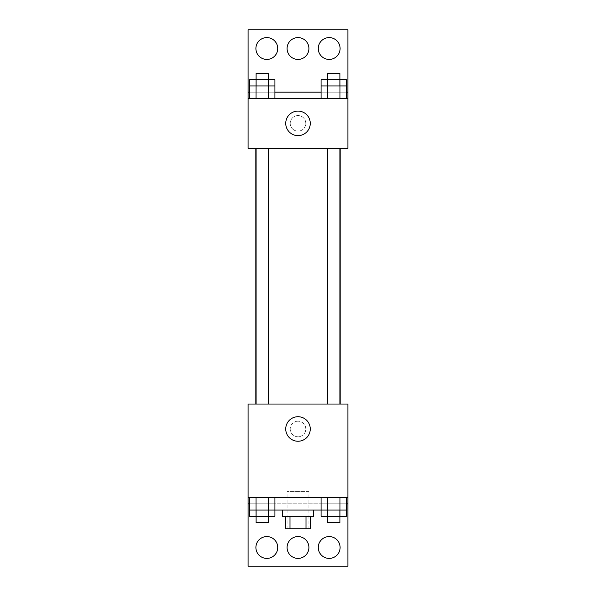 <?xml version="1.0" encoding="UTF-8"?>
<svg xmlns="http://www.w3.org/2000/svg" width="596" height="596" viewBox="0 0 596 596"><rect width="100%" height="100%" fill="white"/><g stroke="black" fill="none" stroke-linecap="round" stroke-linejoin="round"><path stroke-width="0.45" stroke-dasharray="2.98 2.23" d="M308.914 491.35L287.086 491.35L308.914 491.35L308.914 528.779L287.086 528.779L308.914 528.779M289.999 528.779L285.529 528.779L285.529 516.3L289.999 516.3L289.999 528.779L310.471 528.779L310.471 516.3L306.001 516.3L306.001 528.779M289.999 516.3L285.529 516.3M306.001 516.3L310.471 516.3M282.407 516.3L313.593 516.3M298 510.064L282.407 510.064L298 510.064M321.073 503.829L346.283 503.829L321.073 503.829L321.073 510.064L249.717 510.064L249.717 503.829L268.625 503.829L249.717 503.829L256.019 503.829L256.019 516.3L274.927 516.3M248.1 497.593L347.9 497.593L248.1 497.593L248.1 566.2L347.9 566.2L347.9 404.036L248.1 404.036L248.1 497.593L326.064 497.593L326.064 510.064M347.9 497.593L326.042 497.593L326.042 503.829L249.717 503.829L274.927 503.829L268.625 503.829L268.625 516.3L256.086 516.3L268.558 516.3M339.981 497.593L321.073 497.593L346.283 497.593L327.375 497.593L339.981 497.593L339.981 510.064L346.283 510.064L346.283 503.829L326.042 503.829M268.625 497.593L249.717 497.593L274.927 497.593L256.019 497.593L268.625 497.593L268.625 510.064L268.625 503.829L274.927 503.829L274.927 510.064M347.9 428.978L347.9 436.779L347.9 428.978M339.914 404.036L327.442 404.036L339.914 404.036L327.442 404.036L339.914 404.036L339.914 148.307L327.442 148.307L339.914 148.307M268.558 404.036L256.086 404.036L268.558 404.036L256.086 404.036L268.558 404.036L268.558 148.307L256.086 148.307L268.558 148.307M255.833 404.036L340.167 404.036L255.833 404.036M298 421.186A7.8 7.8 0 0 0 291.25 432.882A7.8 7.8 0 0 0 304.75 432.882A7.8 7.8 0 0 0 298 421.186A7.8 7.8 0 0 1 304.75 432.882A7.8 7.8 0 0 1 291.25 432.882A7.8 7.8 0 0 1 298 421.186M248.1 428.978L248.1 436.779L248.1 428.978M285.737 428.978A12.263 12.263 0 0 0 304.131 439.602A12.263 12.263 0 0 0 304.131 418.362A12.263 12.263 0 0 0 285.737 428.978M347.893 428.978L347.893 436.779L347.893 428.978M248.107 428.978L248.107 436.779L248.107 428.978M318.271 547.486A10.914 10.914 0 0 1 334.647 538.039A10.914 10.914 0 0 1 334.647 556.94A10.914 10.914 0 0 1 318.271 547.486M255.9 547.486A10.914 10.914 0 0 1 272.275 538.039A10.914 10.914 0 0 1 272.275 556.94A10.914 10.914 0 0 1 255.9 547.486M287.086 547.486A10.914 10.914 0 0 1 303.461 538.039A10.914 10.914 0 0 1 303.461 556.94A10.914 10.914 0 0 1 287.086 547.486M269.936 510.064L269.958 503.829M347.9 503.829L248.1 503.829M340.167 148.307L255.833 148.307L340.167 148.307M248.1 148.307L347.9 148.307L347.9 98.407L248.1 98.407L248.1 148.307M298 115.564A7.8 7.8 0 0 0 291.25 127.253A7.8 7.8 0 0 0 304.75 127.253A7.8 7.8 0 0 0 298 115.564A7.8 7.8 0 0 1 304.75 127.253A7.8 7.8 0 0 1 291.25 127.253A7.8 7.8 0 0 1 298 115.564M347.9 123.357L347.9 131.157L347.9 123.357M248.1 98.407L248.1 29.8L347.9 29.8L347.9 98.407L248.1 98.407L347.9 98.407M249.717 98.407L274.927 98.407L249.717 98.407M346.283 98.407L327.375 98.407L346.283 98.407M321.073 98.407L339.981 98.407L321.073 98.407M248.1 123.357L248.1 131.157L248.1 123.357M347.893 123.357L347.893 131.157L347.893 123.357M248.107 123.357L248.107 131.157L248.107 123.357M285.737 123.357A12.263 12.263 0 0 0 304.131 133.981A12.263 12.263 0 0 0 304.131 112.733A12.263 12.263 0 0 0 285.737 123.357M287.086 48.514A10.914 10.914 0 0 1 303.461 39.06A10.914 10.914 0 0 1 303.461 57.961A10.914 10.914 0 0 1 287.086 48.514M277.729 48.514A10.914 10.914 0 0 1 261.353 57.961A10.914 10.914 0 0 1 261.353 39.06A10.914 10.914 0 0 1 277.729 48.514M340.1 48.514A10.914 10.914 0 0 1 323.725 57.961A10.914 10.914 0 0 1 323.725 39.06A10.914 10.914 0 0 1 340.1 48.514M249.717 79.7L256.019 79.7L256.019 92.171L249.717 92.171L268.625 92.171L268.625 85.936L249.717 85.936L249.717 92.171L274.927 92.171L256.019 92.171L274.927 92.171L268.625 92.171L274.927 92.171L274.927 85.936L268.625 85.936L268.625 98.407M321.073 79.7L327.375 79.7L327.375 92.171L321.073 92.171L339.981 92.171L339.981 85.936L321.073 85.936L321.073 92.171L346.283 92.171L327.375 92.171L346.283 92.171L339.981 92.171L346.283 92.171L346.283 85.936L339.981 85.936L339.981 98.407M248.1 92.171L347.9 92.171M339.914 85.936L327.442 85.936L339.914 85.936M327.375 79.7L339.981 79.7L339.981 92.171L327.375 92.171L327.375 85.936L327.375 98.407M339.914 79.7L346.283 79.7M268.558 85.936L256.086 85.936L268.558 85.936M256.019 79.7L268.625 79.7L268.625 92.171L256.019 92.171L256.019 85.936L256.019 98.407M268.558 79.7L274.927 79.7M339.914 73.457L327.442 73.457M268.558 73.457L256.086 73.457M321.073 510.064L339.981 510.064L339.981 503.829L339.981 516.3L346.283 516.3M339.914 510.064L327.442 510.064L339.914 510.064M327.375 497.593L327.375 516.3L339.914 516.3M268.558 510.064L256.086 510.064L268.558 510.064M256.019 497.593L256.019 510.064L256.019 503.829L274.927 503.829M321.073 516.3L327.375 516.3M327.375 503.829L346.283 503.829L327.375 503.829M339.914 522.543L327.442 522.543M249.717 516.3L256.019 516.3M268.558 522.543L256.086 522.543M287.086 528.779L287.086 491.35M256.086 148.307L256.086 404.036M327.442 148.307L327.442 404.036"/><path stroke-width="0.89" d="M306.001 516.3L306.001 528.779L285.529 528.779L285.529 516.3M306.001 528.779L310.471 528.779L310.471 516.3M313.593 510.064L313.593 516.3L282.407 516.3L282.407 510.064M289.999 516.3L289.999 528.779M274.927 497.593L274.927 510.064L321.073 510.064L321.073 516.3L339.914 516.3L339.914 522.543L327.442 522.543L327.442 510.064M248.1 497.593L248.1 404.036L347.9 404.036L347.9 497.593L248.1 497.593L248.1 566.2L347.9 566.2L347.9 503.829L346.283 503.829M347.9 497.593L347.9 503.829M285.737 428.978A12.263 12.263 0 0 1 304.131 418.362A12.263 12.263 0 0 1 304.131 439.602A12.263 12.263 0 0 1 285.737 428.978M249.717 503.829L248.1 503.829M318.271 547.486A10.914 10.914 0 0 1 334.647 538.039A10.914 10.914 0 0 1 334.647 556.94A10.914 10.914 0 0 1 318.271 547.486M255.9 547.486A10.914 10.914 0 0 1 272.275 538.039A10.914 10.914 0 0 1 272.275 556.94A10.914 10.914 0 0 1 255.9 547.486M287.086 547.486A10.914 10.914 0 0 1 303.461 538.039A10.914 10.914 0 0 1 303.461 556.94A10.914 10.914 0 0 1 287.086 547.486M340.167 148.307L340.167 404.036M339.914 404.036L339.914 148.307M268.558 148.307L268.558 404.036M347.9 148.307L248.1 148.307L248.1 29.8L347.9 29.8L347.9 148.307M347.9 98.407L248.1 98.407M285.737 123.357A12.263 12.263 0 0 1 304.131 112.733A12.263 12.263 0 0 1 304.131 133.981A12.263 12.263 0 0 1 285.737 123.357M248.1 92.171L249.717 92.171M274.927 92.171L321.073 92.171M346.283 92.171L347.9 92.171M287.086 48.514A10.914 10.914 0 0 1 303.461 39.06A10.914 10.914 0 0 1 303.461 57.961A10.914 10.914 0 0 1 287.086 48.514M277.729 48.514A10.914 10.914 0 0 1 261.353 57.961A10.914 10.914 0 0 1 261.353 39.06A10.914 10.914 0 0 1 277.729 48.514M340.1 48.514A10.914 10.914 0 0 1 323.725 57.961A10.914 10.914 0 0 1 323.725 39.06A10.914 10.914 0 0 1 340.1 48.514M339.981 98.407L339.981 79.7L346.283 79.7L346.283 85.936L321.073 85.936L321.073 98.407M346.283 85.936L346.283 98.407M327.442 85.936L327.442 79.7L339.914 79.7L339.914 73.457L327.442 73.457L327.375 98.407M339.914 79.7L339.914 85.936M268.625 98.407L268.625 79.7L274.927 79.7L274.927 85.936L249.717 85.936L249.717 98.407M274.927 85.936L274.927 98.407M256.086 85.936L256.086 79.7L268.558 79.7L268.558 73.457L256.086 73.457L256.019 98.407M268.558 79.7L268.558 85.936M327.375 79.7L321.073 79.7L321.073 85.936M256.019 79.7L249.717 79.7L249.717 85.936M346.283 497.593L346.283 510.064L321.073 510.064L321.073 497.593M339.981 497.593L339.981 516.3L346.283 516.3L346.283 510.064M327.375 497.593L327.375 516.3M339.914 510.064L339.914 516.3M268.625 497.593L268.625 516.3L274.927 516.3L274.927 510.064L249.717 510.064L249.717 516.3L268.558 516.3L268.558 522.543L256.086 522.543L256.086 510.064M249.717 497.593L249.717 510.064M256.019 497.593L256.019 516.3M268.558 510.064L268.558 516.3M255.833 148.307L255.833 404.036M327.442 404.036L327.442 148.307M256.086 148.307L256.086 404.036"/></g></svg>
